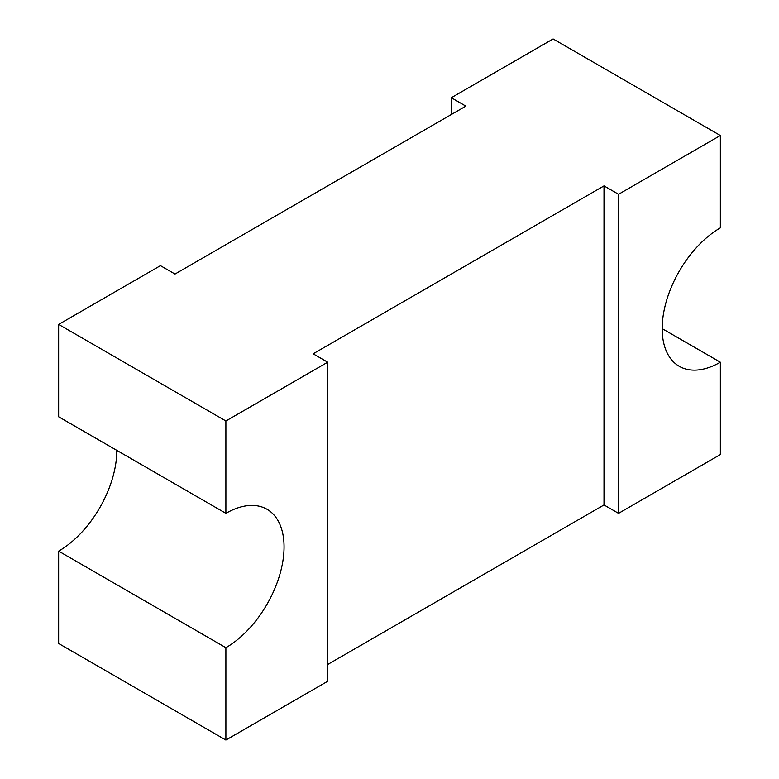 <?xml version="1.0" encoding="UTF-8"?>
<svg xmlns="http://www.w3.org/2000/svg" width="779" height="779" viewBox="0 0 779 779"><rect width="100%" height="100%" fill="white"/><g stroke="black" fill="none" stroke-linecap="round" stroke-linejoin="round"><path stroke-width="1.17" d="M662.179 328.631L720.351 362.216A82.272 47.5 -60 0 1 679.22 366.286A82.272 47.5 -60 0 1 666.61 300.363A82.272 47.5 -60 0 1 720.351 227.867L720.351 135.507L553.109 38.95L451.304 97.726L465.852 106.119L174.993 274.052L160.445 265.649L58.649 324.424L225.891 420.981L225.891 513.342A82.272 47.5 -60 0 1 267.022 509.271A82.272 47.5 -60 0 1 279.632 575.194A82.272 47.5 -60 0 1 225.891 647.69L225.891 740.05L327.696 681.274L327.696 362.206L225.891 420.981M720.351 135.507L618.555 194.283L604.007 185.889L313.148 353.812L327.696 362.206M327.696 664.487L604.007 504.948L618.555 513.351L720.351 454.576L720.351 362.216M116.821 450.369A82.272 47.5 -60 0 1 58.649 551.133L58.649 643.493L225.891 740.05M604.007 185.889L604.007 504.948M451.304 97.726L451.304 114.513M618.555 194.283L618.555 513.351M58.649 324.424L58.649 416.784L225.891 513.342M225.891 647.69L58.649 551.133"/></g></svg>
